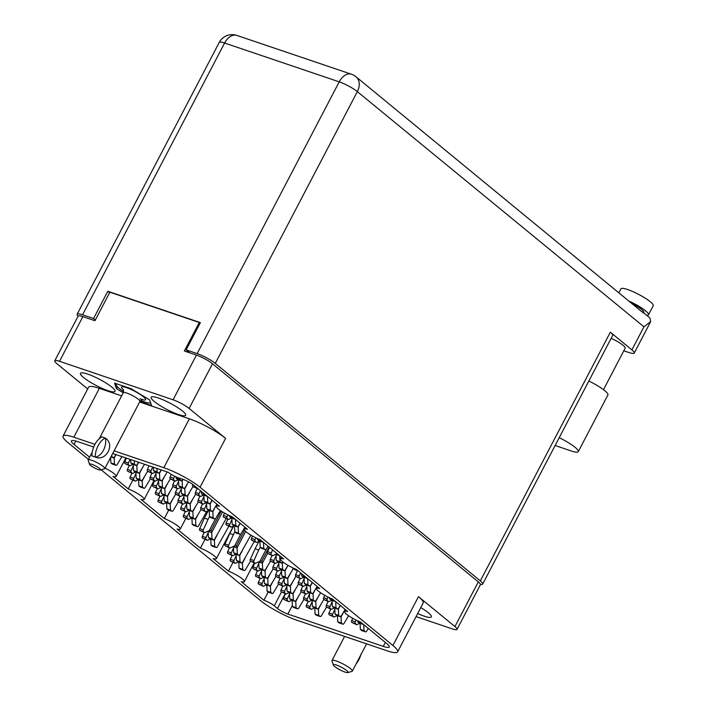 <?xml version="1.0" encoding="UTF-8"?>
<svg xmlns="http://www.w3.org/2000/svg" width="708" height="708" viewBox="0 0 708 708"><rect width="100%" height="100%" fill="white"/><g stroke="black" fill="none" stroke-linecap="round" stroke-linejoin="round"><path stroke-width="1.06" d="M107.793 390.604A19.488 3.513 -152.4 0 0 114.988 391.365A19.488 3.513 -152.4 0 0 106.377 383.249A19.488 3.513 -152.4 0 0 87.642 374.063A19.488 3.513 -152.4 0 0 80.455 373.302A19.488 3.513 -152.4 0 0 89.066 381.417A19.488 3.513 -152.4 0 0 107.793 390.604M178.469 414.543A19.488 3.513 -152.4 0 0 185.664 415.304A19.488 3.513 -152.4 0 0 177.053 407.189A19.488 3.513 -152.4 0 0 158.318 398.002A19.488 3.513 -152.4 0 0 151.123 397.241A19.488 3.513 -152.4 0 0 159.734 405.357A19.488 3.513 -152.4 0 0 178.469 414.543M417.676 613.544A19.488 3.513 -152.4 0 0 424.136 616.137A19.488 3.513 -152.4 0 0 431.331 616.889A19.488 3.513 -152.4 0 0 420.782 607.588M292.369 605.375L287.829 614.057L383.267 646.386A16.257 2.938 27.6 0 0 389.276 647.024A16.257 2.938 27.6 0 0 386.648 643.484L360.478 622.013A12.505 2.257 -152.4 0 1 349.274 616.199A12.505 2.257 -152.4 0 1 344.531 611.5A12.505 2.257 -152.4 0 1 347.734 611.544L332.468 599.021A12.505 2.257 -152.4 0 1 321.255 593.207A12.505 2.257 -152.4 0 1 316.52 588.507A12.505 2.257 -152.4 0 1 319.715 588.56L296.369 569.4A12.505 2.257 27.6 0 1 285.165 563.586A12.505 2.257 27.6 0 1 280.421 558.886A12.505 2.257 27.6 0 1 283.616 558.939L260.27 539.779A12.505 2.257 27.6 0 1 249.066 533.965A12.505 2.257 27.6 0 1 244.331 529.265A12.505 2.257 27.6 0 1 247.526 529.318L232.259 516.796A12.505 2.257 27.6 0 1 221.046 510.981A12.505 2.257 27.6 0 1 216.312 506.282A12.505 2.257 27.6 0 1 219.507 506.326L193.558 485.033A8.337 1.504 27.6 0 0 183.204 479.458L178.681 477.918A8.337 1.504 -152.4 0 1 168.327 472.333L112.696 453.492M204.922 539.531L200.417 548.151L177.071 528.991A12.505 2.257 -152.4 0 0 180.266 529.044A12.505 2.257 -152.4 0 0 175.531 524.345A12.505 2.257 -152.4 0 0 164.318 518.53L140.972 499.37A12.505 2.257 -152.4 0 0 144.167 499.423A12.505 2.257 -152.4 0 0 139.432 494.724A12.505 2.257 -152.4 0 0 128.228 488.909L112.961 476.387A12.505 2.257 -152.4 0 0 116.156 476.431A12.505 2.257 -152.4 0 0 105.058 468.094M128.228 488.909L132.732 480.29M89.589 457.209L74.048 444.447A16.257 2.938 27.6 0 1 71.419 440.907A16.257 2.938 27.6 0 1 77.42 441.544L93.677 447.049M164.318 518.53L168.699 510.149M232.932 562.524L228.436 571.135L213.17 558.612A12.505 2.257 27.6 0 0 216.365 558.665L233.383 526.115M268.199 592.021L263.898 600.242L241.18 581.604A12.505 2.257 27.6 0 0 244.375 581.649L254.154 562.957M623.81 350.779L628.863 352.495A14.585 2.637 -152.4 0 0 634.244 353.062A14.585 2.637 -152.4 0 0 631.89 349.885L643.953 326.813L357.336 91.624L215.267 363.381A14.585 2.637 -152.4 0 0 197.151 353.611L339.221 81.854L224.604 43.029L82.535 314.786A14.585 2.637 -152.4 0 0 77.145 314.219A14.585 2.637 -152.4 0 0 78.11 316.131A12.921 2.336 27.6 0 1 82.88 316.635L94.96 320.724L109.873 292.209L199.275 322.485L184.363 351.009L196.443 355.097A12.921 2.336 27.6 0 1 212.488 363.753L478.307 581.879A12.921 2.336 27.6 0 1 480.396 584.693L457.032 629.385A12.921 2.336 -152.4 0 0 454.943 626.571L418.472 596.64A29.178 5.266 27.6 0 1 423.189 602.995L397.639 651.856A29.178 5.266 -152.4 0 0 392.922 645.501L418.472 596.64M225.595 438.367L200.054 487.237A29.178 5.266 -152.4 0 0 163.822 467.696L189.372 418.826A29.178 5.266 27.6 0 1 225.595 438.367L189.124 408.436A12.921 2.336 -152.4 0 0 173.079 399.79L59.525 361.319A12.921 2.336 -152.4 0 0 54.755 360.815A12.921 2.336 -152.4 0 0 56.835 363.629L87.686 388.949M200.054 487.237L392.922 645.501M397.639 651.856A29.178 5.266 -152.4 0 1 386.869 650.723L296.864 620.235A29.178 5.266 -152.4 0 1 260.641 600.694L101.111 469.793M88.447 459.395L67.764 442.429A29.178 5.266 -152.4 0 1 63.047 436.075A29.178 5.266 -152.4 0 1 73.827 437.208L94.925 444.359M287.829 614.057A8.337 1.504 27.6 0 1 277.483 608.482L274.253 605.827A8.337 1.504 -152.4 0 0 263.898 600.242M228.436 571.135A12.505 2.257 27.6 0 1 239.64 576.949A12.505 2.257 27.6 0 1 244.375 581.649M200.417 548.151A12.505 2.257 27.6 0 1 211.621 553.966A12.505 2.257 27.6 0 1 216.365 558.665M163.822 467.696L114.077 450.846M416.065 616.615L452.262 628.881A12.921 2.336 -152.4 0 0 457.032 629.385M200.09 323.158L199.275 322.485M189.372 418.826L139.626 401.976M121.643 395.887L99.368 388.347L73.827 437.208M139.857 401.542L151.574 405.507L149.618 399.914L131.104 388.71L114.537 383.099L116.493 388.692L123.263 392.79M63.047 436.075L88.597 387.205A29.178 5.266 27.6 0 1 99.368 388.347M117.466 386.834L116.493 388.692M291.97 600.189L288.74 601.676L287.475 600.632A1.46 0.938 -71.3 0 1 287.333 598.853L289.519 594.021M298.404 596.49L295.758 601.552A4.584 2.956 -71.3 0 0 295.758 601.605L292.139 600.375A4.584 2.956 -71.3 0 1 292.13 600.322L292.13 600.322M303.891 599.472L298.67 608.163A1.46 0.938 -71.3 0 1 297.51 608.818A1.46 0.938 -71.3 0 1 297.316 608.712L296.05 607.668L295.758 601.605M294.112 607.623A1.46 0.938 -71.3 0 1 293.891 607.588A1.46 0.938 -71.3 0 1 293.687 607.482L292.422 606.437L292.139 600.375M288.74 601.676L283.855 599.402A1.46 0.938 -71.3 0 1 283.704 597.632L285.43 593.8M295.528 601.021L295.758 601.552M296.05 607.668L292.422 606.437M356.018 76.765A14.585 14.585 0 0 0 351.442 74.225A14.585 9.399 -71.3 0 0 339.221 81.854A14.585 2.637 27.6 0 1 357.336 91.624A14.585 10.841 -50.6 0 0 356.018 76.765L640.997 311.051C643.74 312.706 644.324 313.263 642.731 312.732M643.953 326.813L650.661 321.662L649.9 317.919L643.66 312.803L643.882 312.387A13.027 2.354 -152.4 0 0 641.775 309.555A13.027 2.354 -152.4 0 0 632.996 304.051M618.987 292.546L620.925 288.829A18.24 3.292 27.6 0 1 632.872 291.59A18.24 3.292 27.6 0 1 650.298 301.75A18.24 3.292 27.6 0 1 653.245 305.723L648.501 314.803A18.24 3.292 27.6 0 1 646.678 315.272M629.819 301.44A18.24 3.292 27.6 0 1 645.554 310.83A18.24 3.292 27.6 0 1 648.501 314.803M603.473 389.683L625.173 348.177A13.027 2.354 -152.4 0 0 623.067 345.336A13.027 2.354 -152.4 0 0 611.163 338.318M631.89 349.885L610.34 332.202A14.585 2.637 27.6 0 1 612.694 335.38L482.688 584.065A14.585 2.637 -152.4 0 0 480.334 580.887L610.34 332.202M215.267 363.381L480.334 580.887M189.717 352.823L186.124 349.876L197.151 353.611M204.63 358.735L206.276 359.646M480.431 584.339A14.585 2.637 -152.4 0 0 482.688 584.065M95.35 319.989L93.562 318.52L82.535 314.786M186.124 349.876L200.373 322.627L107.802 291.271L93.562 318.52M109.598 292.74L107.802 291.271M555.125 445.5L570.975 450.872A19.797 3.575 -152.4 0 0 578.286 451.642A19.797 3.575 -152.4 0 0 559.205 437.703M578.286 451.642L607.915 394.967A19.797 3.575 -152.4 0 0 588.835 381.028M182.779 479.307L182.372 479.989A1.46 0.938 -71.3 0 1 181.213 480.644A1.46 0.938 -71.3 0 1 181.018 480.528L179.752 479.493L179.69 478.263M177.814 479.449A1.46 0.938 -71.3 0 1 177.593 479.413A1.46 0.938 -71.3 0 1 177.389 479.307L176.124 478.263L176.062 476.873M179.752 479.493L176.124 478.263M198.036 488.715L196.514 487.785A1.46 0.938 -71.3 0 1 196.196 487.201M206.904 495.989A1.46 0.938 -71.3 0 1 206.55 495.972A1.46 0.938 -71.3 0 1 206.347 495.865L205.063 494.476M203.143 494.777A1.46 0.938 -71.3 0 1 202.922 494.742A1.46 0.938 -71.3 0 1 202.727 494.635L201.461 493.591L201.355 491.432M197.78 488.83L192.886 486.564A1.46 0.938 -71.3 0 1 192.744 484.785L192.868 484.502M205.081 494.821L201.461 493.591M210.603 538.885L207.382 540.363L206.108 539.328A1.46 0.938 -71.3 0 1 205.966 537.549L208.152 532.708M217.037 535.186L214.391 540.239A4.584 2.956 -71.3 0 0 214.4 540.301L210.772 539.071A4.584 2.956 -71.3 0 1 210.772 539.009L210.772 539.009M228.79 526.327L217.312 546.859A1.46 0.938 -71.3 0 1 216.152 547.514A1.46 0.938 -71.3 0 1 215.949 547.399L214.683 546.364L214.4 540.301M212.745 546.31A1.46 0.938 -71.3 0 1 212.524 546.284A1.46 0.938 -71.3 0 1 212.329 546.169L211.055 545.133L210.772 539.071M207.382 540.363L202.488 538.098A1.46 0.938 -71.3 0 1 202.346 536.319L204.072 532.496M214.161 539.708L214.391 540.239M214.683 546.364L211.055 545.133M238.623 561.869L235.392 563.356L234.127 562.311A1.46 0.938 -71.3 0 1 233.985 560.541L236.162 555.7M245.056 558.17L242.41 563.232A4.584 2.956 -71.3 0 0 242.41 563.285L238.791 562.055A4.584 2.956 -71.3 0 1 238.782 562.002L238.782 562.002M250.544 561.161L245.322 569.843A1.46 0.938 -71.3 0 1 244.163 570.498A1.46 0.938 -71.3 0 1 243.968 570.391L242.702 569.347L242.41 563.285M240.764 569.303A1.46 0.938 -71.3 0 1 240.543 569.267A1.46 0.938 -71.3 0 1 240.339 569.161L239.074 568.117L238.791 562.055M235.392 563.356L230.498 561.09A1.46 0.938 -71.3 0 1 230.357 559.311L232.082 555.488M242.18 562.701L242.41 563.232M242.702 569.347L239.074 568.117M266.633 584.861L263.411 586.348L262.146 585.304A1.46 0.938 -71.3 0 1 261.995 583.525L264.181 578.693M273.067 581.162L270.421 586.215A4.584 2.956 -71.3 0 0 270.429 586.277L266.801 585.047A4.584 2.956 -71.3 0 1 266.801 584.994L266.801 584.994M278.554 584.144L273.341 592.835A1.46 0.938 -71.3 0 1 272.182 593.49A1.46 0.938 -71.3 0 1 271.978 593.375L270.713 592.339L270.429 586.277M268.774 592.295A1.46 0.938 -71.3 0 1 268.553 592.26A1.46 0.938 -71.3 0 1 268.359 592.154L267.093 591.109L266.801 585.047M263.411 586.348L258.517 584.073A1.46 0.938 -71.3 0 1 258.376 582.295L260.101 578.471M270.19 585.693L270.421 586.215M270.713 592.339L267.093 591.109M203.683 495.007L200.461 496.485L199.196 495.45A1.46 0.938 -71.3 0 1 199.045 493.671L200.408 490.653M212.055 500.211L210.391 502.972A1.46 0.938 -71.3 0 1 209.232 503.627A1.46 0.938 -71.3 0 1 209.028 503.521L207.763 502.476L207.479 496.458M205.824 502.432A1.46 0.938 -71.3 0 1 205.603 502.406A1.46 0.938 -71.3 0 1 205.409 502.291L204.143 501.255L203.851 495.193A4.584 2.956 -71.3 0 1 203.851 495.131L203.851 495.131M200.461 496.485L195.567 494.219A1.46 0.938 -71.3 0 1 195.426 492.441L197.151 488.617M207.763 502.476L204.143 501.255M231.702 517.99L228.48 519.477L227.206 518.433A1.46 0.938 -71.3 0 1 227.064 516.654L227.879 514.849M240.065 523.203L238.401 525.964A1.46 0.938 -71.3 0 1 237.242 526.619A1.46 0.938 -71.3 0 1 237.047 526.513L235.782 525.469L235.49 519.451M233.844 525.425A1.46 0.938 -71.3 0 1 233.622 525.389A1.46 0.938 -71.3 0 1 233.419 525.283L232.153 524.239L231.87 518.176A4.584 2.956 -71.3 0 1 231.861 518.123L231.861 518.123M228.48 519.477L223.586 517.203A1.46 0.938 -71.3 0 1 223.436 515.433L224.507 513.07M235.782 525.469L232.153 524.239M259.712 540.983L256.491 542.461L255.225 541.425A1.46 0.938 -71.3 0 1 255.075 539.646L255.898 537.841M268.084 546.187L266.42 548.957A1.46 0.938 -71.3 0 1 265.261 549.612A1.46 0.938 -71.3 0 1 265.066 549.496L263.792 548.461L263.509 542.434M261.854 548.408A1.46 0.938 -71.3 0 1 261.633 548.381A1.46 0.938 -71.3 0 1 261.438 548.266L260.172 547.231L259.88 541.169A4.584 2.956 -71.3 0 1 259.88 541.107L259.88 541.107M256.491 542.461L251.597 540.195A1.46 0.938 -71.3 0 1 251.455 538.416L252.517 536.062M263.792 548.461L260.172 547.231L258.712 550.019L255.084 548.788L258.995 541.31M161.167 469.908L159.725 472.316A1.46 0.938 -71.3 0 1 158.565 472.971A1.46 0.938 -71.3 0 1 158.362 472.855L157.096 471.82L156.937 468.475M155.158 471.776A1.46 0.938 -71.3 0 1 154.937 471.74A1.46 0.938 -71.3 0 1 154.742 471.634L153.477 470.59L153.317 467.253M157.096 471.82L153.477 470.59M181.036 487.334L177.805 488.812L176.54 487.777A1.46 0.938 -71.3 0 1 176.398 485.998L178.584 481.157M187.47 483.635L184.823 488.688A4.584 2.956 -71.3 0 0 184.823 488.741L181.204 487.52A4.584 2.956 -71.3 0 1 181.195 487.458L181.195 487.458M192.957 486.617L187.735 495.299A1.46 0.938 -71.3 0 1 186.576 495.954A1.46 0.938 -71.3 0 1 186.381 495.848L185.115 494.804L184.823 488.741M183.177 494.759A1.46 0.938 -71.3 0 1 182.956 494.733A1.46 0.938 -71.3 0 1 182.752 494.618L181.487 493.582L181.204 487.52M177.805 488.812L172.92 486.546A1.46 0.938 -71.3 0 1 172.77 484.768L174.495 480.944M184.593 488.157L184.823 488.688M185.115 494.804L181.487 493.582M209.046 510.318L205.824 511.804L204.559 510.76A1.46 0.938 -71.3 0 1 204.408 508.981L206.594 504.149M215.48 506.618L212.834 511.68A4.584 2.956 -71.3 0 0 212.843 511.734L209.214 510.503A4.584 2.956 -71.3 0 1 209.214 510.45L209.214 510.45M220.409 510.548L215.754 518.291A1.46 0.938 -71.3 0 1 214.595 518.946A1.46 0.938 -71.3 0 1 214.4 518.84L213.126 517.796L212.843 511.734M211.188 517.752A1.46 0.938 -71.3 0 1 210.966 517.716A1.46 0.938 -71.3 0 1 210.772 517.61L209.506 516.566L209.214 510.503M205.824 511.804L200.93 509.53A1.46 0.938 -71.3 0 1 200.789 507.76L202.515 503.928M212.612 511.149L212.834 511.68M213.126 517.796L209.506 516.566L208.046 519.362L204.417 518.132L208.329 510.654M138.511 462.235L137.069 464.643A1.46 0.938 -71.3 0 1 135.909 465.298A1.46 0.938 -71.3 0 1 135.715 465.183L134.449 464.147L134.29 460.802M132.511 464.103A1.46 0.938 -71.3 0 1 132.29 464.067A1.46 0.938 -71.3 0 1 132.086 463.961L130.821 462.917L130.661 459.58M134.449 464.147L130.821 462.917M158.38 479.661L155.158 481.139L153.893 480.104A1.46 0.938 -71.3 0 1 153.742 478.325L155.928 473.484M164.814 475.962L162.167 481.015A4.584 2.956 -71.3 0 0 162.176 481.068L158.548 479.847A4.584 2.956 -71.3 0 1 158.548 479.785L158.548 479.785M170.301 478.944L165.088 487.635A1.46 0.938 -71.3 0 1 163.929 488.281A1.46 0.938 -71.3 0 1 163.725 488.175L162.459 487.131L162.176 481.068M160.521 487.086A1.46 0.938 -71.3 0 1 160.3 487.06A1.46 0.938 -71.3 0 1 160.105 486.945L158.84 485.909L158.548 479.847M155.158 481.139L150.264 478.874A1.46 0.938 -71.3 0 1 150.123 477.095L151.848 473.271M161.946 480.484L162.167 481.015M162.459 487.131L158.84 485.909M186.399 502.645L183.168 504.131L181.903 503.087A1.46 0.938 -71.3 0 1 181.761 501.308L183.947 496.476M192.833 498.945L190.186 504.007A4.584 2.956 -71.3 0 0 190.186 504.061L186.567 502.83A4.584 2.956 -71.3 0 1 186.558 502.777L186.558 502.777M198.32 501.928L193.098 510.618A1.46 0.938 -71.3 0 1 191.939 511.273A1.46 0.938 -71.3 0 1 191.744 511.167L190.479 510.123L190.186 504.061M188.54 510.079A1.46 0.938 -71.3 0 1 188.319 510.043A1.46 0.938 -71.3 0 1 188.116 509.937L186.85 508.893L186.567 502.83M183.168 504.131L178.283 501.866A1.46 0.938 -71.3 0 1 178.133 500.087L179.859 496.255M189.956 503.476L190.186 504.007M190.479 510.123L186.85 508.893M115.864 454.563L114.422 456.97A1.46 0.938 -71.3 0 1 113.262 457.625A1.46 0.938 -71.3 0 1 113.059 457.51L111.793 456.474L111.74 455.324M111.793 456.474L111.236 456.279M135.732 471.988L132.502 473.466L131.237 472.431A1.46 0.938 -71.3 0 1 131.095 470.652L133.281 465.811M142.166 468.289L139.52 473.342A4.584 2.956 -71.3 0 0 139.52 473.395L135.901 472.174A4.584 2.956 -71.3 0 1 135.892 472.112L135.892 472.112M147.653 471.271L142.432 479.962A1.46 0.938 -71.3 0 1 141.273 480.608A1.46 0.938 -71.3 0 1 141.078 480.502L139.812 479.458L139.52 473.395M137.874 479.413A1.46 0.938 -71.3 0 1 137.653 479.387A1.46 0.938 -71.3 0 1 137.449 479.272L136.184 478.236L135.901 472.174M132.502 473.466L127.617 471.201A1.46 0.938 -71.3 0 1 127.467 469.422L129.192 465.599M139.29 472.811L139.52 473.342M139.812 479.458L136.184 478.236M163.743 494.972L160.521 496.458L159.256 495.414A1.46 0.938 -71.3 0 1 159.105 493.635L161.291 488.803M170.177 491.272L167.531 496.335A4.584 2.956 -71.3 0 0 167.539 496.388L163.911 495.158A4.584 2.956 -71.3 0 1 163.911 495.104L163.911 495.104M175.664 494.255L170.451 502.945A1.46 0.938 -71.3 0 1 169.292 503.6A1.46 0.938 -71.3 0 1 169.097 503.494L167.823 502.45L167.539 496.388M165.884 502.406A1.46 0.938 -71.3 0 1 165.663 502.37A1.46 0.938 -71.3 0 1 165.468 502.264L164.203 501.22L163.911 495.158M160.521 496.458L155.627 494.193A1.46 0.938 -71.3 0 1 155.486 492.414L157.211 488.591M167.309 495.804L167.531 496.335M167.823 502.45L164.203 501.22M191.762 517.964L188.54 519.442L187.266 518.406A1.46 0.938 -71.3 0 1 187.124 516.628L189.31 511.787M198.196 514.265L195.55 519.318A4.584 2.956 -71.3 0 0 195.55 519.38L191.93 518.15A4.584 2.956 -71.3 0 1 191.921 518.097L191.921 518.097M206.851 511.335L198.47 525.938A1.46 0.938 -71.3 0 1 197.302 526.593A1.46 0.938 -71.3 0 1 197.107 526.478L195.842 525.442L195.55 519.38M193.904 525.398A1.46 0.938 -71.3 0 1 193.682 525.363A1.46 0.938 -71.3 0 1 193.488 525.256L192.213 524.212L191.93 518.15M188.54 519.442L183.646 517.176A1.46 0.938 -71.3 0 1 183.496 515.397L185.231 511.574M195.32 518.787L195.55 519.318M195.842 525.442L192.213 524.212M234.914 518.973A1.46 0.938 -71.3 0 1 234.56 518.964A1.46 0.938 -71.3 0 1 234.366 518.849L233.082 517.468M231.162 517.769A1.46 0.938 -71.3 0 1 230.941 517.734A1.46 0.938 -71.3 0 1 230.737 517.628L229.472 516.583L229.427 515.583M233.1 517.813L229.472 516.583M262.934 541.965A1.46 0.938 -71.3 0 1 262.579 541.947A1.46 0.938 -71.3 0 1 262.385 541.841L261.093 540.461M259.172 540.753A1.46 0.938 -71.3 0 1 258.951 540.726A1.46 0.938 -71.3 0 1 258.756 540.611L257.491 539.567L257.438 538.576M261.11 540.797L257.491 539.567M178.354 479.67L175.124 481.157L173.858 480.113A1.46 0.938 -71.3 0 1 173.717 478.334L174.672 476.219M183 479.387L182.142 481.033A4.584 2.956 -71.3 0 0 182.142 481.086L178.522 479.856A4.584 2.956 -71.3 0 1 178.513 479.803L178.513 479.803M188.549 481.829L185.053 487.644A1.46 0.938 -71.3 0 1 183.894 488.299A1.46 0.938 -71.3 0 1 183.699 488.193L182.434 487.148L182.142 481.086M180.496 487.104A1.46 0.938 -71.3 0 1 180.274 487.069A1.46 0.938 -71.3 0 1 180.071 486.962L178.805 485.918L178.522 479.856M175.124 481.157L170.239 478.891A1.46 0.938 -71.3 0 1 170.088 477.112L171.318 474.395M181.912 480.502L182.142 481.033M182.434 487.148L178.805 485.918M206.364 502.662L203.143 504.149L201.877 503.105A1.46 0.938 -71.3 0 1 201.727 501.326L203.913 496.494M212.117 500.264L210.152 504.016A4.584 2.956 -71.3 0 0 210.161 504.078L206.532 502.848A4.584 2.956 -71.3 0 1 206.532 502.795L206.532 502.795M216.931 504.211L213.073 510.636A1.46 0.938 -71.3 0 1 211.913 511.291A1.46 0.938 -71.3 0 1 211.71 511.176L210.444 510.141L210.161 504.078M208.506 510.096A1.46 0.938 -71.3 0 1 208.285 510.061A1.46 0.938 -71.3 0 1 208.09 509.955L206.825 508.91L206.532 502.848M203.143 504.149L198.249 501.875A1.46 0.938 -71.3 0 1 198.107 500.096L199.833 496.273M209.931 503.494L210.152 504.016M210.444 510.141L206.825 508.91M234.383 525.646L231.162 527.133L229.888 526.088A1.46 0.938 -71.3 0 1 229.746 524.318L231.932 519.477M240.136 523.256L238.171 527.009A4.584 2.956 -71.3 0 0 238.171 527.062L234.552 525.84A4.584 2.956 -71.3 0 1 234.543 525.779L234.543 525.779M244.941 527.203L241.092 533.62A1.46 0.938 -71.3 0 1 239.924 534.274A1.46 0.938 -71.3 0 1 239.729 534.168L238.463 533.124L238.171 527.062M236.525 533.08A1.46 0.938 -71.3 0 1 236.304 533.053A1.46 0.938 -71.3 0 1 236.109 532.938L234.835 531.903L234.552 525.84M231.162 527.133L226.268 524.867A1.46 0.938 -71.3 0 1 226.118 523.088L227.852 519.265M237.941 526.478L238.171 527.009M238.463 533.124L234.835 531.903L233.374 534.69L229.755 533.46L233.658 525.982M155.698 471.997L152.477 473.484L151.211 472.44A1.46 0.938 -71.3 0 1 151.061 470.661L152.698 467.041M161.274 469.944L159.486 473.36A4.584 2.956 -71.3 0 0 159.495 473.413L155.866 472.183A4.584 2.956 -71.3 0 1 155.866 472.13L155.866 472.13M167.212 471.962L162.406 479.971A1.46 0.938 -71.3 0 1 161.247 480.626A1.46 0.938 -71.3 0 1 161.043 480.52L159.778 479.475L159.495 473.413M157.84 479.431A1.46 0.938 -71.3 0 1 157.618 479.396A1.46 0.938 -71.3 0 1 157.424 479.289L156.158 478.245L155.866 472.183M152.477 473.484L147.583 471.218A1.46 0.938 -71.3 0 1 147.441 469.439L149.078 465.811M159.265 472.829L159.486 473.36M159.778 479.475L156.158 478.245M183.717 494.989L180.487 496.476L179.221 495.432A1.46 0.938 -71.3 0 1 179.08 493.653L181.266 488.821M190.151 491.29L187.505 496.343A4.584 2.956 -71.3 0 0 187.505 496.405L183.885 495.175A4.584 2.956 -71.3 0 1 183.876 495.122L183.876 495.122M195.638 494.272L190.417 502.963A1.46 0.938 -71.3 0 1 189.257 503.618A1.46 0.938 -71.3 0 1 189.063 503.503L187.797 502.468L187.505 496.405M185.859 502.423A1.46 0.938 -71.3 0 1 185.638 502.388A1.46 0.938 -71.3 0 1 185.434 502.282L184.168 501.237L183.885 495.175M180.487 496.476L175.602 494.202A1.46 0.938 -71.3 0 1 175.451 492.423L177.177 488.6M187.275 495.821L187.505 496.343M187.797 502.468L184.168 501.237M133.051 464.324L129.821 465.811L128.555 464.767A1.46 0.938 -71.3 0 1 128.413 462.997L130.051 459.368M138.618 462.271L136.839 465.687A4.584 2.956 -71.3 0 0 136.839 465.74L133.219 464.51A4.584 2.956 -71.3 0 1 133.21 464.457L133.21 464.457M144.565 464.289L139.75 472.298A1.46 0.938 -71.3 0 1 138.591 472.953A1.46 0.938 -71.3 0 1 138.396 472.847L137.131 471.802L136.839 465.74M135.193 471.758A1.46 0.938 -71.3 0 1 134.971 471.723A1.46 0.938 -71.3 0 1 134.768 471.616L133.502 470.572L133.219 464.51M129.821 465.811L124.935 463.545A1.46 0.938 -71.3 0 1 124.785 461.766L126.422 458.138M136.609 465.156L136.839 465.687M137.131 471.802L133.502 470.572M161.061 487.316L157.84 488.803L156.574 487.759A1.46 0.938 -71.3 0 1 156.424 485.98L158.61 481.148M167.495 483.617L164.849 488.67A4.584 2.956 -71.3 0 0 164.858 488.732L161.229 487.502A4.584 2.956 -71.3 0 1 161.229 487.449L161.229 487.449M172.982 486.6L167.769 495.29A1.46 0.938 -71.3 0 1 166.61 495.945A1.46 0.938 -71.3 0 1 166.407 495.83L165.141 494.795L164.858 488.732M163.203 494.75A1.46 0.938 -71.3 0 1 162.982 494.715A1.46 0.938 -71.3 0 1 162.787 494.609L161.521 493.565L161.229 487.502M157.84 488.803L152.946 486.529A1.46 0.938 -71.3 0 1 152.804 484.75L154.53 480.927M164.628 488.148L164.849 488.67M165.141 494.795L161.521 493.565M189.08 510.309L185.859 511.787L184.584 510.751A1.46 0.938 -71.3 0 1 184.443 508.972L186.629 504.131M195.514 506.609L192.868 511.663A4.584 2.956 -71.3 0 0 192.868 511.716L189.248 510.495A4.584 2.956 -71.3 0 1 189.24 510.433L189.284 510.371M201.001 509.592L195.78 518.274A1.46 0.938 -71.3 0 1 194.62 518.929A1.46 0.938 -71.3 0 1 194.426 518.822L193.16 517.778L192.868 511.716M191.222 517.734A1.46 0.938 -71.3 0 1 191.001 517.707A1.46 0.938 -71.3 0 1 190.797 517.592L189.532 516.557L189.248 510.495M185.859 511.787L180.965 509.521A1.46 0.938 -71.3 0 1 180.814 507.742L182.54 503.919M192.638 511.132L192.868 511.663M193.16 517.778L189.532 516.557M115.97 454.598L114.183 458.014A4.584 2.956 -71.3 0 0 114.192 458.067L110.891 456.952M121.909 456.616L117.103 464.625A1.46 0.938 -71.3 0 1 115.944 465.28A1.46 0.938 -71.3 0 1 115.74 465.174L114.475 464.129L114.192 458.067M112.537 464.085A1.46 0.938 -71.3 0 1 112.315 464.05A1.46 0.938 -71.3 0 1 112.121 463.944L110.855 462.899L110.598 457.51M113.953 457.483L114.183 458.014M114.475 464.129L110.855 462.899M138.414 479.643L135.184 481.13L133.918 480.086A1.46 0.938 -71.3 0 1 133.777 478.307L135.963 473.475M144.848 475.944L142.202 480.998A4.584 2.956 -71.3 0 0 142.202 481.059L138.582 479.829A4.584 2.956 -71.3 0 1 138.573 479.776L138.618 479.714M150.335 478.927L145.113 487.617A1.46 0.938 -71.3 0 1 143.954 488.272A1.46 0.938 -71.3 0 1 143.759 488.157L142.494 487.122L142.202 481.059M140.556 487.077A1.46 0.938 -71.3 0 1 140.334 487.042A1.46 0.938 -71.3 0 1 140.131 486.936L138.865 485.892L138.582 479.829M135.184 481.13L130.299 478.856A1.46 0.938 -71.3 0 1 130.148 477.077L131.874 473.254M141.972 480.475L142.202 480.998M142.494 487.122L138.865 485.892M166.424 502.636L163.203 504.114L161.937 503.078A1.46 0.938 -71.3 0 1 161.787 501.299L163.973 496.458M172.858 498.936L170.212 503.99A4.584 2.956 -71.3 0 0 170.221 504.043L166.592 502.822A4.584 2.956 -71.3 0 1 166.592 502.76L166.592 502.76M178.345 501.919L173.133 510.601A1.46 0.938 -71.3 0 1 171.973 511.256A1.46 0.938 -71.3 0 1 171.779 511.149L170.504 510.105L170.221 504.043M168.566 510.061A1.46 0.938 -71.3 0 1 168.345 510.034A1.46 0.938 -71.3 0 1 168.15 509.919L166.884 508.884L166.592 502.822M163.203 504.114L158.309 501.848A1.46 0.938 -71.3 0 1 158.167 500.069L159.893 496.246M169.991 503.459L170.212 503.99M170.504 510.105L166.884 508.884M244.57 530.204L236.525 545.585L237.047 547.912L245.676 531.407M235.321 546.036L236.525 545.585M240.959 533.814L234.622 545.93A4.584 2.956 -71.3 0 1 234.578 545.948L230.029 548.036L228.764 547.001A1.46 0.938 -71.3 0 1 228.622 545.222L233.374 534.69M250.871 535.098L239.959 554.532A1.46 0.938 -71.3 0 1 238.8 555.187A1.46 0.938 -71.3 0 1 238.605 555.072L237.33 554.028L237.047 547.974A4.584 2.956 -71.3 0 1 237.047 547.912M235.401 553.983A1.46 0.938 -71.3 0 1 235.18 553.957A1.46 0.938 -71.3 0 1 234.976 553.842L233.711 552.806L233.428 546.744A4.584 2.956 -71.3 0 1 233.419 546.682L233.605 546.399M230.029 548.036L225.135 545.771A1.46 0.938 -71.3 0 1 224.994 543.992L229.755 533.46M237.33 554.028L233.711 552.806M261.27 569.542L258.048 571.029L256.774 569.984A1.46 0.938 -71.3 0 1 256.632 568.205L258.818 563.373M267.704 565.842L265.058 570.905A4.584 2.956 -71.3 0 0 265.066 570.958L261.438 569.728A4.584 2.956 -71.3 0 1 261.438 569.675L261.438 569.675M273.191 568.834L267.978 577.516A1.46 0.938 -71.3 0 1 266.819 578.17A1.46 0.938 -71.3 0 1 266.615 578.064L265.35 577.02L265.066 570.958M263.411 576.976A1.46 0.938 -71.3 0 1 263.19 576.94A1.46 0.938 -71.3 0 1 262.995 576.834L261.721 575.79L261.438 569.728M258.048 571.029L253.154 568.763A1.46 0.938 -71.3 0 1 253.013 566.984L254.738 563.161M264.827 570.374L265.058 570.905M265.35 577.02L261.721 575.79M289.289 592.534L286.059 594.021L284.793 592.977A1.46 0.938 -71.3 0 1 284.651 591.198L286.837 586.366M295.723 588.835L293.077 593.888A4.584 2.956 -71.3 0 0 293.077 593.95L289.457 592.72A4.584 2.956 -71.3 0 1 289.448 592.667L289.448 592.667M301.21 591.817L295.988 600.508A1.46 0.938 -71.3 0 1 294.829 601.163A1.46 0.938 -71.3 0 1 294.634 601.048L293.369 600.012L293.077 593.95M291.43 599.968A1.46 0.938 -71.3 0 1 291.209 599.933A1.46 0.938 -71.3 0 1 291.006 599.826L289.74 598.782L289.457 592.72M286.059 594.021L281.173 591.746A1.46 0.938 -71.3 0 1 281.023 589.968L282.749 586.144M292.846 593.366L293.077 593.888M293.369 600.012L289.74 598.782M283.926 577.215L280.695 578.702L279.43 577.657A1.46 0.938 -71.3 0 1 279.288 575.878L281.474 571.046M290.36 573.515L287.714 578.578A4.584 2.956 -71.3 0 0 287.714 578.631L284.094 577.401A4.584 2.956 -71.3 0 1 284.085 577.347L284.085 577.347M295.847 576.498L290.625 585.189A1.46 0.938 -71.3 0 1 289.466 585.843A1.46 0.938 -71.3 0 1 289.271 585.737L288.006 584.693L287.714 578.631M286.067 584.649A1.46 0.938 -71.3 0 1 285.846 584.613A1.46 0.938 -71.3 0 1 285.643 584.507L284.377 583.463L284.094 577.401M280.695 578.702L275.801 576.436A1.46 0.938 -71.3 0 1 275.66 574.657L277.386 570.834M287.483 578.047L287.714 578.578M288.006 584.693L284.377 583.463M311.936 600.207L308.715 601.694L307.449 600.65A1.46 0.938 -71.3 0 1 307.299 598.871L309.484 594.039M318.37 596.508L315.724 601.561A4.584 2.956 -71.3 0 0 315.733 601.623L312.104 600.393A4.584 2.956 -71.3 0 1 312.104 600.34L312.139 600.278M323.857 599.49L318.644 608.181A1.46 0.938 -71.3 0 1 317.485 608.836A1.46 0.938 -71.3 0 1 317.281 608.721L316.016 607.685L315.733 601.623M314.078 607.641A1.46 0.938 -71.3 0 1 313.856 607.606A1.46 0.938 -71.3 0 1 313.662 607.499L312.396 606.455L312.104 600.393M308.715 601.694L303.821 599.419A1.46 0.938 -71.3 0 1 303.679 597.64L305.405 593.817M315.494 601.039L315.724 601.561M316.016 607.685L312.396 606.455M278.563 561.904L275.332 563.382L274.067 562.347A1.46 0.938 -71.3 0 1 273.925 560.568L276.102 555.727M282.988 562.046L282.35 563.258A4.584 2.956 -71.3 0 0 282.35 563.32L278.731 562.09A4.584 2.956 -71.3 0 1 278.722 562.028L278.722 562.028M287.997 565.329L285.262 569.878A1.46 0.938 -71.3 0 1 284.103 570.524A1.46 0.938 -71.3 0 1 283.908 570.418L282.634 569.374L282.35 563.32M280.704 569.329A1.46 0.938 -71.3 0 1 280.483 569.303A1.46 0.938 -71.3 0 1 280.279 569.188L279.014 568.152L278.731 562.09M275.332 563.382L270.438 561.117A1.46 0.938 -71.3 0 1 270.297 559.338L272.022 555.514M282.12 562.727L282.35 563.258M282.634 569.374L279.014 568.152M306.573 584.888L303.351 586.374L302.086 585.33A1.46 0.938 -71.3 0 1 301.935 583.551L304.121 578.719M312.325 582.498L310.361 586.251A4.584 2.956 -71.3 0 0 310.37 586.304L306.741 585.074A4.584 2.956 -71.3 0 1 306.741 585.02L306.741 585.02M317.131 586.445L313.281 592.861A1.46 0.938 -71.3 0 1 312.122 593.516A1.46 0.938 -71.3 0 1 311.918 593.41L310.653 592.366L310.37 586.304M308.715 592.322A1.46 0.938 -71.3 0 1 308.493 592.286A1.46 0.938 -71.3 0 1 308.299 592.18L307.024 591.136L306.741 585.074M303.351 586.374L298.457 584.109A1.46 0.938 -71.3 0 1 298.316 582.33L300.042 578.507M310.131 585.72L310.361 586.251M310.653 592.366L307.024 591.136M334.592 607.88L331.362 609.358L330.096 608.322A1.46 0.938 -71.3 0 1 329.955 606.544L332.141 601.703M340.344 605.482L338.38 609.234A4.584 2.956 -71.3 0 0 338.38 609.296L334.76 608.066A4.584 2.956 -71.3 0 1 334.751 608.013L334.751 608.013M345.15 609.429L341.291 615.854A1.46 0.938 -71.3 0 1 340.132 616.509A1.46 0.938 -71.3 0 1 339.937 616.394L338.672 615.358L338.38 609.296M336.734 615.314A1.46 0.938 -71.3 0 1 336.512 615.279A1.46 0.938 -71.3 0 1 336.309 615.172L335.043 614.128L334.76 608.066M331.362 609.358L326.476 607.092A1.46 0.938 -71.3 0 1 326.326 605.313L328.052 601.49M338.15 608.703L338.38 609.234M338.672 615.358L335.043 614.128M298.245 570.94L296.714 570.02A1.46 0.938 -71.3 0 1 296.404 569.436M307.113 578.215A1.46 0.938 -71.3 0 1 306.759 578.197A1.46 0.938 -71.3 0 1 306.555 578.091L305.272 576.71M303.351 577.002A1.46 0.938 -71.3 0 1 303.13 576.976A1.46 0.938 -71.3 0 1 302.935 576.861L301.661 575.825L301.564 573.666M297.988 571.055L293.094 568.79A1.46 0.938 -71.3 0 1 292.758 567.825M305.29 577.047L301.661 575.825M335.123 601.207A1.46 0.938 -71.3 0 1 334.769 601.189A1.46 0.938 -71.3 0 1 334.574 601.083L333.291 599.694M331.371 599.995A1.46 0.938 -71.3 0 1 331.149 599.959A1.46 0.938 -71.3 0 1 330.946 599.853L329.68 598.809L329.636 597.817M333.309 600.039L329.68 598.809M221.215 511.087L211.188 530.257L211.71 532.584L222.516 511.911M209.984 530.699L211.188 530.257M215.621 518.486L209.294 530.593A4.584 2.956 -71.3 0 1 209.249 530.619L204.701 532.708L203.426 531.664A1.46 0.938 -71.3 0 1 203.284 529.894L208.046 519.362M226.109 518.672L214.63 539.195A1.46 0.938 -71.3 0 1 213.471 539.85A1.46 0.938 -71.3 0 1 213.267 539.744L212.002 538.7L211.719 532.637A4.584 2.956 -71.3 0 1 211.71 532.584M210.064 538.655A1.46 0.938 -71.3 0 1 209.842 538.629A1.46 0.938 -71.3 0 1 209.648 538.514L208.373 537.469L208.09 531.416A4.584 2.956 -71.3 0 1 208.09 531.354L208.267 531.071M204.701 532.708L199.806 530.442A1.46 0.938 -71.3 0 1 199.665 528.664L204.417 518.132M212.002 538.7L208.373 537.469M235.941 554.214L232.711 555.7L231.445 554.656A1.46 0.938 -71.3 0 1 231.304 552.877L233.481 548.045M242.375 550.514L239.729 555.568A4.584 2.956 -71.3 0 0 239.729 555.63L236.109 554.399A4.584 2.956 -71.3 0 1 236.1 554.346L236.145 554.284M254.119 541.664L242.64 562.187A1.46 0.938 -71.3 0 1 241.481 562.842A1.46 0.938 -71.3 0 1 241.286 562.727L240.012 561.692L239.729 555.63M238.083 561.648A1.46 0.938 -71.3 0 1 237.861 561.612A1.46 0.938 -71.3 0 1 237.658 561.506L236.392 560.462L236.109 554.399M232.711 555.7L227.817 553.426A1.46 0.938 -71.3 0 1 227.675 551.647L229.401 547.824M239.499 555.045L239.729 555.568M240.012 561.692L236.392 560.462M263.951 577.206L260.73 578.684L259.464 577.648A1.46 0.938 -71.3 0 1 259.314 575.87L261.5 571.029M270.385 573.507L267.739 578.56A4.584 2.956 -71.3 0 0 267.748 578.613L264.119 577.392A4.584 2.956 -71.3 0 1 264.119 577.33L264.119 577.33M275.872 576.489L270.66 585.18A1.46 0.938 -71.3 0 1 269.5 585.826A1.46 0.938 -71.3 0 1 269.297 585.72L268.031 584.675L267.748 578.613M266.093 584.631A1.46 0.938 -71.3 0 1 265.872 584.604A1.46 0.938 -71.3 0 1 265.677 584.489L264.403 583.454L264.119 577.392M260.73 578.684L255.836 576.418A1.46 0.938 -71.3 0 1 255.694 574.639L257.42 570.816M267.509 578.029L267.739 578.56M268.031 584.675L264.403 583.454M269.111 547.036L261.863 560.913L262.376 563.241L267.597 553.267M260.65 561.364L261.863 560.913M266.288 549.143L259.96 561.258A4.584 2.956 -71.3 0 1 259.916 561.276L255.367 563.373L254.092 562.329A1.46 0.938 -71.3 0 1 253.951 560.55L258.712 550.019M270.509 561.17L265.296 569.86A1.46 0.938 -71.3 0 1 264.137 570.515A1.46 0.938 -71.3 0 1 263.934 570.4L262.668 569.365L262.385 563.303A4.584 2.956 -71.3 0 1 262.376 563.241M260.73 569.32A1.46 0.938 -71.3 0 1 260.509 569.285A1.46 0.938 -71.3 0 1 260.314 569.179L259.039 568.135L258.756 562.072A4.584 2.956 -71.3 0 1 258.756 562.019L258.933 561.727M255.367 563.373L250.473 561.099A1.46 0.938 -71.3 0 1 250.331 559.32L255.084 548.788M262.668 569.365L259.039 568.135M286.607 584.879L283.377 586.357L282.111 585.321A1.46 0.938 -71.3 0 1 281.97 583.542L284.156 578.702M293.041 581.18L290.395 586.233A4.584 2.956 -71.3 0 0 290.395 586.286L286.775 585.065A4.584 2.956 -71.3 0 1 286.767 585.003L286.811 584.941M298.528 584.162L293.307 592.844A1.46 0.938 -71.3 0 1 292.147 593.499A1.46 0.938 -71.3 0 1 291.953 593.393L290.687 592.348L290.395 586.286M288.749 592.304A1.46 0.938 -71.3 0 1 288.528 592.277A1.46 0.938 -71.3 0 1 288.324 592.162L287.059 591.127L286.775 585.065M283.377 586.357L278.483 584.091A1.46 0.938 -71.3 0 1 278.341 582.312L280.067 578.489M290.165 585.702L290.395 586.233M290.687 592.348L287.059 591.127M314.618 607.862L311.396 609.349L310.131 608.305A1.46 0.938 -71.3 0 1 309.98 606.526L312.166 601.694M321.051 604.163L318.405 609.225A4.584 2.956 -71.3 0 0 318.414 609.278L314.786 608.048A4.584 2.956 -71.3 0 1 314.786 607.995L314.786 607.995M326.538 607.145L321.326 615.836A1.46 0.938 -71.3 0 1 320.166 616.491A1.46 0.938 -71.3 0 1 319.963 616.385L318.697 615.341L318.414 609.278M316.759 615.296A1.46 0.938 -71.3 0 1 316.538 615.261A1.46 0.938 -71.3 0 1 316.343 615.155L315.078 614.11L314.786 608.048M311.396 609.349L306.502 607.075A1.46 0.938 -71.3 0 1 306.36 605.305L308.086 601.473M318.175 608.694L318.405 609.225M318.697 615.341L315.078 614.11M281.244 569.559L278.014 571.046L276.748 570.002A1.46 0.938 -71.3 0 1 276.607 568.223L278.784 563.391M287.678 565.86L285.032 570.913A4.584 2.956 -71.3 0 0 285.032 570.975L281.412 569.745A4.584 2.956 -71.3 0 1 281.403 569.692L281.403 569.692M293.165 568.843L287.944 577.533A1.46 0.938 -71.3 0 1 286.784 578.188A1.46 0.938 -71.3 0 1 286.59 578.073L285.315 577.038L285.032 570.975M283.386 576.993A1.46 0.938 -71.3 0 1 283.165 576.958A1.46 0.938 -71.3 0 1 282.961 576.852L281.696 575.808L281.412 569.745M278.014 571.046L273.12 568.772A1.46 0.938 -71.3 0 1 272.978 566.993L274.704 563.17M284.802 570.391L285.032 570.913M285.315 577.038L281.696 575.808M309.254 592.552L306.033 594.03L304.767 592.994A1.46 0.938 -71.3 0 1 304.617 591.215L306.803 586.374M315.688 588.852L313.042 593.906A4.584 2.956 -71.3 0 0 313.051 593.959L309.423 592.738A4.584 2.956 -71.3 0 1 309.423 592.676L309.423 592.676M320.609 592.773L315.963 600.517A1.46 0.938 -71.3 0 1 314.803 601.172A1.46 0.938 -71.3 0 1 314.6 601.065L313.334 600.021L313.051 593.959M311.396 599.977A1.46 0.938 -71.3 0 1 311.175 599.95A1.46 0.938 -71.3 0 1 310.98 599.835L309.715 598.8L309.423 592.738M306.033 594.03L301.139 591.764A1.46 0.938 -71.3 0 1 300.997 589.985L302.723 586.162M312.812 593.375L313.042 593.906M313.334 600.021L309.715 598.8M337.274 615.535L334.043 617.022L332.778 615.978A1.46 0.938 -71.3 0 1 332.636 614.199L334.822 609.367M343.707 611.836L341.061 616.898A4.584 2.956 -71.3 0 0 341.061 616.951L337.442 615.721A4.584 2.956 -71.3 0 1 337.433 615.668L337.477 615.606M348.628 615.765L343.973 623.509A1.46 0.938 -71.3 0 1 342.814 624.164A1.46 0.938 -71.3 0 1 342.619 624.058L341.353 623.013L341.061 616.951M339.415 622.969A1.46 0.938 -71.3 0 1 339.194 622.934A1.46 0.938 -71.3 0 1 338.99 622.828L337.725 621.783L337.442 615.721M334.043 617.022L329.158 614.748A1.46 0.938 -71.3 0 1 329.008 612.978L330.733 609.145M340.831 616.367L341.061 616.898M341.353 623.013L337.725 621.783M277.173 553.647L272.651 555.727L271.385 554.683A1.46 0.938 -71.3 0 1 271.244 552.913L272.598 549.895M282.784 561.886L282.581 562.214A1.46 0.938 -71.3 0 1 281.421 562.869A1.46 0.938 -71.3 0 1 281.226 562.763L279.952 561.718L279.669 555.7M278.023 561.674A1.46 0.938 -71.3 0 1 277.801 561.639A1.46 0.938 -71.3 0 1 277.598 561.533L276.332 560.488L276.049 554.426A4.584 2.956 -71.3 0 1 276.04 554.373L276.226 554.09M272.651 555.727L267.757 553.461A1.46 0.938 -71.3 0 1 267.615 551.682L269.553 547.399M279.952 561.718L276.332 560.488M303.891 577.232L300.67 578.719L299.396 577.675A1.46 0.938 -71.3 0 1 299.254 575.896L300.617 572.887M312.255 582.436L310.6 585.206A1.46 0.938 -71.3 0 1 309.44 585.861A1.46 0.938 -71.3 0 1 309.237 585.746L307.971 584.711L307.688 578.684M306.033 584.666A1.46 0.938 -71.3 0 1 305.812 584.631A1.46 0.938 -71.3 0 1 305.617 584.525L304.343 583.481L304.059 577.418A4.584 2.956 -71.3 0 1 304.059 577.365L304.059 577.365M300.67 578.719L295.776 576.445A1.46 0.938 -71.3 0 1 295.634 574.666L297.36 570.843M307.971 584.711L304.343 583.481M331.91 600.225L328.68 601.703L327.415 600.667A1.46 0.938 -71.3 0 1 327.273 598.888L328.087 597.083M340.274 605.428L338.61 608.19A1.46 0.938 -71.3 0 1 337.451 608.845A1.46 0.938 -71.3 0 1 337.256 608.738L335.99 607.694L335.698 601.676M334.052 607.65A1.46 0.938 -71.3 0 1 333.831 607.623A1.46 0.938 -71.3 0 1 333.627 607.508L332.362 606.473L332.079 600.411A4.584 2.956 -71.3 0 1 332.07 600.349L332.07 600.349M328.68 601.703L323.786 599.437A1.46 0.938 -71.3 0 1 323.644 597.658L324.707 595.304M335.99 607.694L332.362 606.473M363.142 624.19A1.46 0.938 -71.3 0 1 362.788 624.182A1.46 0.938 -71.3 0 1 362.584 624.067L361.301 622.686M359.381 622.987A1.46 0.938 -71.3 0 1 359.16 622.952A1.46 0.938 -71.3 0 1 358.965 622.836L357.699 621.801L357.646 620.801M361.319 623.031L357.699 621.801M359.921 623.208L356.699 624.695L355.434 623.651A1.46 0.938 -71.3 0 1 355.283 621.872L356.097 620.066M368.284 628.421L366.629 631.182A1.46 0.938 -71.3 0 1 365.47 631.837A1.46 0.938 -71.3 0 1 365.266 631.731L364 630.686L363.717 624.668M362.062 630.642A1.46 0.938 -71.3 0 1 361.841 630.607A1.46 0.938 -71.3 0 1 361.646 630.501L360.381 629.456L360.089 623.394A4.584 2.956 -71.3 0 1 360.089 623.341L360.089 623.341M356.699 624.695L351.805 622.42A1.46 0.938 -71.3 0 1 351.664 620.65L352.726 618.288M364 630.686L360.381 629.456M100.421 469.997L104.519 468.785A9.381 1.69 -152.4 0 0 104.802 468.59A9.381 1.69 -152.4 0 0 100.66 464.678A9.381 1.69 -152.4 0 0 91.642 460.262A9.381 1.69 -152.4 0 0 88.181 459.899A9.381 1.69 -152.4 0 0 88.181 460.244L89.527 464.298A6.248 1.133 -152.4 0 0 92.748 466.953A6.248 1.133 -152.4 0 0 98.306 469.616A6.248 1.133 -152.4 0 0 100.421 469.997A6.248 1.133 -152.4 0 0 98.279 467.537A6.248 1.133 -152.4 0 0 91.836 464.315A6.248 1.133 -152.4 0 0 89.527 464.298M95.208 456.979A16.78 10.806 -71.3 0 1 105.129 437.986L101.81 436.863A16.78 10.806 108.7 0 0 91.881 455.846L95.43 457.164L92.111 456.032L91.35 453.846L92.164 452.571M99.332 438.659L101.394 437.11M105.359 438.172A12.921 8.319 -71.3 0 1 95.43 457.156C106.191 461.722 115.342 444.235 105.359 438.172L105.129 437.986M140.547 400.524A19.488 3.513 -152.4 0 0 143.609 401.666A19.488 3.513 -152.4 0 0 150.211 402.843A19.488 3.513 -152.4 0 0 150.583 402.666M116.962 383.922A19.488 3.513 -152.4 0 0 116.254 385.09L116.112 383.63M116.254 385.09L116.254 385.09A19.488 3.513 -152.4 0 0 116.262 385.117A19.488 3.513 -152.4 0 0 123.67 391.701M347.876 672.6L351.973 671.388A11.461 2.071 -152.4 0 0 352.319 671.149A11.461 2.071 -152.4 0 0 347.256 666.37A11.461 2.071 -152.4 0 0 336.238 660.971A11.461 2.071 -152.4 0 0 332.008 660.52A11.461 2.071 -152.4 0 0 331.999 660.953L333.353 665.007A8.337 1.504 -152.4 0 0 337.645 668.547A8.337 1.504 -152.4 0 0 345.053 672.096A8.337 1.504 -152.4 0 0 347.876 672.6A8.337 1.504 -152.4 0 0 345.017 669.325A8.337 1.504 -152.4 0 0 336.433 665.024A8.337 1.504 -152.4 0 0 333.353 665.007M352.319 671.149L366.594 643.855M360.983 654.148A16.78 10.806 -71.3 0 1 356.142 663.821M75.827 441.049L74.048 444.447M82.88 316.635L59.525 361.319M173.079 399.79L196.443 355.097M212.488 363.753L189.124 408.436M454.943 626.571L478.307 581.879M383.267 646.386L385.347 642.413M277.483 608.482L285.191 593.72M281.474 592.003L274.253 605.827M297.316 608.712L293.687 607.482M287.333 598.853L283.704 597.632M287.475 600.632L283.855 599.402M236.826 35.4A14.585 14.585 0 0 0 219.223 42.462A14.585 2.637 27.6 0 1 224.604 43.029A14.585 9.399 -71.3 0 1 236.826 35.4L351.442 74.225M181.018 480.528L177.389 479.307M206.347 495.865L202.727 494.635M193.603 485.077L192.744 484.785M196.514 487.785L192.886 486.564M215.949 547.399L212.329 546.169M205.966 537.549L202.346 536.319M206.108 539.328L202.488 538.098M243.968 570.391L240.339 569.161M233.985 560.541L230.357 559.311M234.127 562.311L230.498 561.09M271.978 593.375L268.359 592.154M261.995 583.525L258.376 582.295M262.146 585.304L258.517 584.073M207.391 496.388L203.851 495.193M209.028 503.521L205.409 502.291M199.045 493.671L195.426 492.441M199.196 495.45L195.567 494.219M235.41 519.38L231.87 518.176M237.047 526.513L233.419 525.283M227.064 516.654L223.436 515.433M227.206 518.433L223.586 517.203M263.42 542.363L259.88 541.169M265.066 549.496L261.438 548.266M255.075 539.646L251.455 538.416M255.225 541.425L251.597 540.195M158.362 472.855L154.742 471.634M186.381 495.848L182.752 494.618M176.398 485.998L172.77 484.768M176.54 487.777L172.92 486.546M214.4 518.84L210.772 517.61M204.408 508.981L200.789 507.76M204.559 510.76L200.93 509.53M135.715 465.183L132.086 463.961M163.725 488.175L160.105 486.945M153.742 478.325L150.123 477.095M153.893 480.104L150.264 478.874M191.744 511.167L188.116 509.937M181.761 501.308L178.133 500.087M181.903 503.087L178.283 501.866M113.059 457.51L110.961 456.802M141.078 480.502L137.449 479.272M131.095 470.652L127.467 469.422M131.237 472.431L127.617 471.201M169.097 503.494L165.468 502.264M159.105 493.635L155.486 492.414M159.256 495.414L155.627 494.193M197.107 526.478L193.488 525.256M187.124 516.628L183.496 515.397M187.266 518.406L183.646 517.176M234.366 518.849L230.737 517.628M262.385 541.841L258.756 540.611M183.699 488.193L180.071 486.962M173.717 478.334L170.088 477.112M173.858 480.113L170.239 478.891M211.71 511.176L208.09 509.955M201.727 501.326L198.107 500.096M201.877 503.105L198.249 501.875M239.729 534.168L236.109 532.938M229.746 524.318L226.118 523.088M229.888 526.088L226.268 524.867M161.043 480.52L157.424 479.289M151.061 470.661L147.441 469.439M151.211 472.44L147.583 471.218M189.063 503.503L185.434 502.282M179.08 493.653L175.451 492.423M179.221 495.432L175.602 494.202M138.396 472.847L134.768 471.616M128.413 462.997L124.785 461.766M128.555 464.767L124.935 463.545M166.407 495.83L162.787 494.609M156.424 485.98L152.804 484.75M156.574 487.759L152.946 486.529M194.426 518.822L190.797 517.592M184.443 508.972L180.814 507.742M184.584 510.751L180.965 509.521M115.74 465.174L112.121 463.944M143.759 488.157L140.131 486.936M133.777 478.307L130.148 477.077M133.918 480.086L130.299 478.856M171.779 511.149L168.15 509.919M161.787 501.299L158.167 500.069M161.937 503.078L158.309 501.848M237.047 547.974L233.428 546.744M238.605 555.072L234.976 553.842M228.622 545.222L224.994 543.992M228.764 547.001L225.135 545.771M266.615 578.064L262.995 576.834M256.632 568.205L253.013 566.984M256.774 569.984L253.154 568.763M294.634 601.048L291.006 599.826M284.651 591.198L281.023 589.968M284.793 592.977L281.173 591.746M289.271 585.737L285.643 584.507M279.288 575.878L275.66 574.657M279.43 577.657L275.801 576.436M317.281 608.721L313.662 607.499M307.299 598.871L303.679 597.64M307.449 600.65L303.821 599.419M283.908 570.418L280.279 569.188M273.925 560.568L270.297 559.338M274.067 562.347L270.438 561.117M311.918 593.41L308.299 592.18M301.935 583.551L298.316 582.33M302.086 585.33L298.457 584.109M339.937 616.394L336.309 615.172M329.955 606.544L326.326 605.313M330.096 608.322L326.476 607.092M306.555 578.091L302.935 576.861M296.714 570.02L293.094 568.79M334.574 601.083L330.946 599.853M211.719 532.637L208.09 531.416M213.267 539.744L209.648 538.514M203.284 529.894L199.665 528.664M203.426 531.664L199.806 530.442M241.286 562.727L237.658 561.506M231.304 552.877L227.675 551.647M231.445 554.656L227.817 553.426M269.297 585.72L265.677 584.489M259.314 575.87L255.694 574.639M259.464 577.648L255.836 576.418M262.385 563.303L258.756 562.072M263.934 570.4L260.314 569.179M253.951 560.55L250.331 559.32M254.092 562.329L250.473 561.099M291.953 593.393L288.324 592.162M281.97 583.542L278.341 582.312M282.111 585.321L278.483 584.091M319.963 616.385L316.343 615.155M309.98 606.526L306.36 605.305M310.131 608.305L306.502 607.075M286.59 578.073L282.961 576.852M276.607 568.223L272.978 566.993M276.748 570.002L273.12 568.772M314.6 601.065L310.98 599.835M304.617 591.215L300.997 589.985M304.767 592.994L301.139 591.764M342.619 624.058L338.99 622.828M332.636 614.199L329.008 612.978M332.778 615.978L329.158 614.748M279.589 555.63L276.049 554.426M281.226 562.763L277.598 561.533M271.244 552.913L267.615 551.682M271.385 554.683L267.757 553.461M307.599 578.622L304.059 577.418M309.237 585.746L305.617 584.525M299.254 575.896L295.634 574.666M299.396 577.675L295.776 576.445M335.619 601.605L332.079 600.411M337.256 608.738L333.627 607.508M327.273 598.888L323.644 597.658M327.415 600.667L323.786 599.437M362.584 624.067L358.965 622.836M363.629 624.598L360.089 623.394M365.266 631.731L361.646 630.501M355.283 621.872L351.664 620.65M355.434 623.651L351.805 622.42M142.025 399.604A13.549 2.443 -152.4 0 0 142.751 396.241A13.549 2.443 -152.4 0 0 126.528 387.648A13.549 2.443 -152.4 0 0 123.581 389.966M139.972 398.825L142.618 399.498L139.945 401.374A9.381 1.69 -152.4 0 0 135.794 397.471A9.381 1.69 -152.4 0 0 126.785 393.046A9.381 1.69 -152.4 0 0 123.325 392.683L99.244 438.739M54.755 360.815L78.11 316.131M180.266 529.044L185.77 518.513M144.167 499.423L153.946 480.732M116.156 476.431L125.82 457.943M344.531 611.5L345.477 609.694M316.52 588.507L317.458 586.711M280.421 558.886L281.368 557.09M244.331 529.265L245.269 527.469M216.312 506.282L217.25 504.477M297.51 608.818L293.891 607.588M634.244 353.062L650.661 321.662M219.223 42.462L77.145 314.219M181.213 480.644L177.593 479.413M206.55 495.972L202.922 494.742M216.152 547.514L212.524 546.284M244.163 570.498L240.543 569.267M272.182 593.49L268.553 592.26M209.232 503.627L205.603 502.406M237.242 526.619L233.622 525.389M265.261 549.612L261.633 548.381M158.565 472.971L154.937 471.74M186.576 495.954L182.956 494.733M214.595 518.946L210.966 517.716M135.909 465.298L132.29 464.067M163.929 488.281L160.3 487.06M191.939 511.273L188.319 510.043M113.262 457.625L110.944 456.837M141.273 480.608L137.653 479.387M169.292 503.6L165.663 502.37M197.302 526.593L193.682 525.363M234.56 518.964L230.941 517.734M262.579 541.947L258.951 540.726M183.894 488.299L180.274 487.069M211.913 511.291L208.285 510.061M239.924 534.274L236.304 533.053M161.247 480.626L157.618 479.396M189.257 503.618L185.638 502.388M138.591 472.953L134.971 471.723M166.61 495.945L162.982 494.715M194.62 518.929L191.001 517.707M115.944 465.28L112.315 464.05M143.954 488.272L140.334 487.042M171.973 511.256L168.345 510.034M238.8 555.187L235.18 553.957M266.819 578.17L263.19 576.94M294.829 601.163L291.209 599.933M289.466 585.843L285.846 584.613M317.485 608.836L313.856 607.606M284.103 570.524L280.483 569.303M312.122 593.516L308.493 592.286M340.132 616.509L336.512 615.279M306.759 578.197L303.13 576.976M334.769 601.189L331.149 599.959M213.471 539.85L209.842 538.629M241.481 562.842L237.861 561.612M269.5 585.826L265.872 584.604M264.137 570.515L260.509 569.285M292.147 593.499L288.528 592.277M320.166 616.491L316.538 615.261M286.784 578.188L283.165 576.958M314.803 601.172L311.175 599.95M342.814 624.164L339.194 622.934M281.421 562.869L277.801 561.639M309.44 585.861L305.812 584.631M337.451 608.845L333.831 607.623M362.788 624.182L359.16 622.952M365.47 631.837L361.841 630.607M91.35 453.846L88.181 459.899M139.945 401.374L104.802 468.59M123.325 392.683L123.334 389.418M344.61 636.412L332.008 660.52"/></g></svg>
